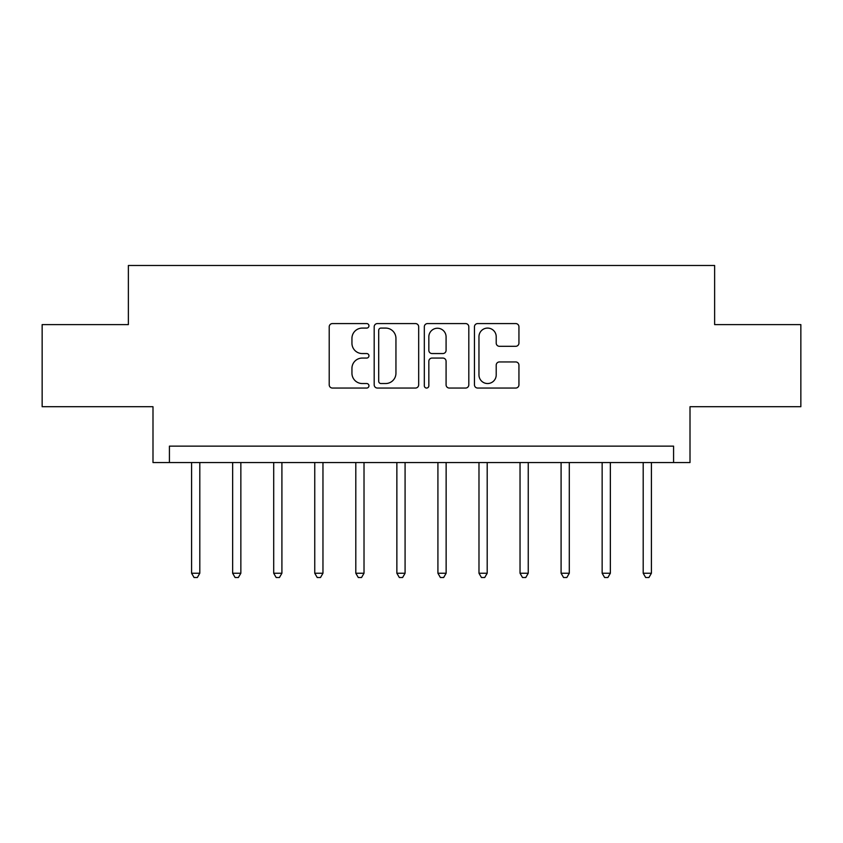 <?xml version="1.0" encoding="UTF-8"?>
<svg xmlns="http://www.w3.org/2000/svg" width="843" height="843" viewBox="0 0 843 843"><rect width="100%" height="100%" fill="white"/><g stroke="black" fill="none" stroke-linecap="round" stroke-linejoin="round"><path stroke-width="1.26" d="M368.949 325.83A2.255 2.255 0 0 0 366.694 323.575L332.437 323.575A3.224 3.224 0 0 0 329.213 326.799L329.213 384.829A3.224 3.224 0 0 0 332.437 388.054L366.694 388.054A2.255 2.255 0 0 0 368.949 385.799A2.255 2.255 0 0 0 366.694 383.533L362.258 383.533A10.316 10.316 0 0 1 351.942 373.217L351.942 368.38A10.316 10.316 0 0 1 362.258 358.064L366.694 358.064A2.255 2.255 0 0 0 368.949 355.809A2.255 2.255 0 0 0 366.694 353.554L362.258 353.554A10.316 10.316 0 0 1 351.942 343.238L351.942 338.401A10.316 10.316 0 0 1 362.258 328.085L366.694 328.085A2.255 2.255 0 0 0 368.949 325.83M515.716 346.304A3.224 3.224 0 0 0 518.94 343.08L518.94 326.799A3.224 3.224 0 0 0 515.716 323.575L477.675 323.575A3.224 3.224 0 0 0 474.451 326.799L474.451 384.829A3.224 3.224 0 0 0 477.675 388.054L515.716 388.054A3.224 3.224 0 0 0 518.94 384.829L518.94 365.156A3.224 3.224 0 0 0 515.716 361.942L499.435 361.942A3.224 3.224 0 0 0 496.211 365.156L496.211 374.914A8.62 8.62 0 0 1 487.591 383.533A8.62 8.62 0 0 1 478.961 374.914L478.961 336.715A8.62 8.62 0 0 1 487.591 328.085A8.62 8.62 0 0 1 496.211 336.715L496.211 343.08A3.224 3.224 0 0 0 499.435 346.304L515.716 346.304M673.578 462.554L690.006 462.554L690.006 406.716L800.85 406.716L800.85 324.608L714.632 324.608L714.632 265.492L128.368 265.492L128.368 324.608L42.15 324.608L42.15 406.716L152.994 406.716L152.994 462.554L673.578 462.554L673.578 446.137L169.422 446.137L169.422 462.554M418.676 326.799A3.224 3.224 0 0 0 415.451 323.575L377.411 323.575A3.224 3.224 0 0 0 374.187 326.799L374.187 384.829A3.224 3.224 0 0 0 377.411 388.054L415.451 388.054A3.224 3.224 0 0 0 418.676 384.829L418.676 326.799M427.549 323.575L465.589 323.575A3.224 3.224 0 0 1 468.813 326.799L468.813 384.829A3.224 3.224 0 0 1 465.589 388.054L449.308 388.054A3.224 3.224 0 0 1 446.084 384.829L446.084 361.289A3.224 3.224 0 0 0 442.86 358.064L432.059 358.064A3.224 3.224 0 0 0 428.834 361.289L428.834 385.799A2.255 2.255 0 0 1 426.579 388.054A2.255 2.255 0 0 1 424.324 385.799L424.324 326.799A3.224 3.224 0 0 1 427.549 323.575M380.962 328.085A2.255 2.255 0 0 0 378.707 330.34L378.707 381.278A2.255 2.255 0 0 0 380.962 383.533L385.63 383.533A10.316 10.316 0 0 0 395.947 373.217L395.947 338.401A10.316 10.316 0 0 0 385.63 328.085L380.962 328.085M446.084 336.873A8.62 8.62 0 0 0 437.454 328.243A8.62 8.62 0 0 0 428.834 336.873L428.834 350.33A3.224 3.224 0 0 0 432.059 353.554L442.86 353.554A3.224 3.224 0 0 0 446.084 350.33L446.084 336.873M191.593 462.554L191.593 573.24L199.802 573.24L199.802 462.554M199.802 573.24L197.336 577.508L194.059 577.508L191.593 573.24M232.647 462.554L232.647 573.24L240.856 573.24L240.856 462.554M240.856 573.24L238.39 577.508L235.113 577.508L232.647 573.24M273.701 462.554L273.701 573.24L281.91 573.24L281.91 462.554M281.91 573.24L279.444 577.508L276.167 577.508L273.701 573.24M314.755 462.554L314.755 573.24L322.964 573.24L322.964 462.554M322.964 573.24L320.509 577.508L317.221 577.508L314.755 573.24M355.809 462.554L355.809 573.24L364.018 573.24L364.018 462.554M364.018 573.24L361.563 577.508L358.275 577.508L355.809 573.24M396.863 462.554L396.863 573.24L405.083 573.24L405.083 462.554M405.083 573.24L402.617 577.508L399.329 577.508L396.863 573.24M437.917 462.554L437.917 573.24L446.137 573.24L446.137 462.554M446.137 573.24L443.671 577.508L440.383 577.508L437.917 573.24M478.982 462.554L478.982 573.24L487.191 573.24L487.191 462.554M487.191 573.24L484.725 577.508L481.437 577.508L478.982 573.24M520.036 462.554L520.036 573.24L528.245 573.24L528.245 462.554M528.245 573.24L525.779 577.508L522.491 577.508L520.036 573.24M561.09 462.554L561.09 573.24L569.299 573.24L569.299 462.554M569.299 573.24L566.833 577.508L563.556 577.508L561.09 573.24M602.144 462.554L602.144 573.24L610.353 573.24L610.353 462.554M610.353 573.24L607.887 577.508L604.61 577.508L602.144 573.24M643.198 462.554L643.198 573.24L651.407 573.24L651.407 462.554M651.407 573.24L648.941 577.508L645.664 577.508L643.198 573.24"/></g></svg>
